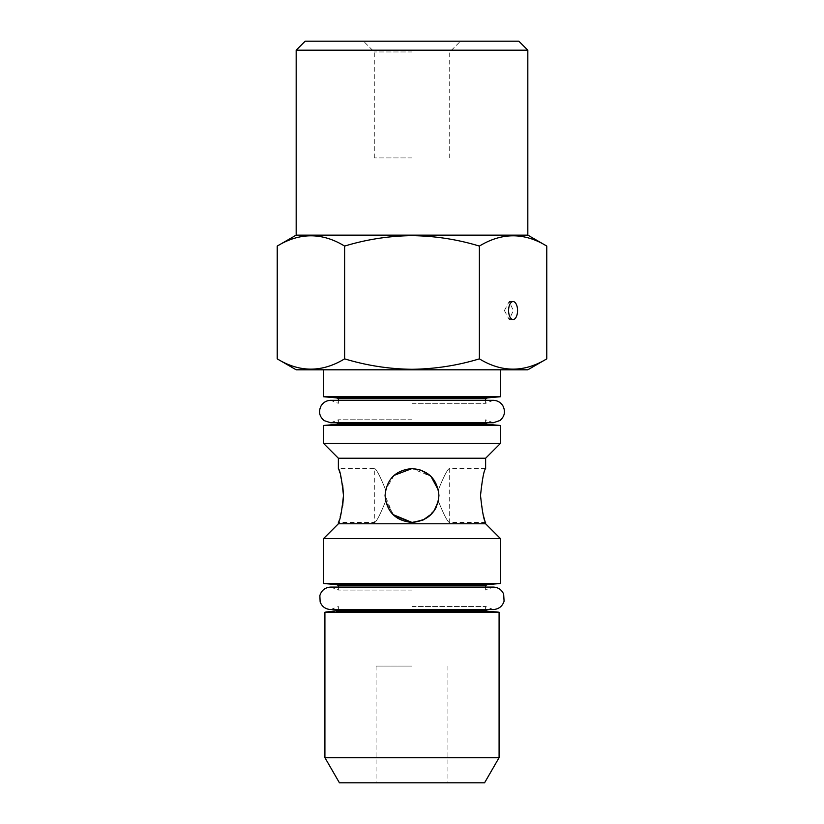 <?xml version="1.0" encoding="UTF-8"?>
<svg xmlns="http://www.w3.org/2000/svg" width="824" height="824" viewBox="0 0 824 824"><rect width="100%" height="100%" fill="white"/><g stroke="black" fill="none" stroke-linecap="round" stroke-linejoin="round"><path stroke-width="0.62" stroke-dasharray="4.12 3.09" d="M412 606.526L485.624 606.526L412 606.526M338.376 610.429L485.624 610.429M324.913 612.211L499.087 612.211M324.913 757.658L499.087 757.658M339.426 782.8L484.574 782.8M412 666.08L376.084 666.08L412 666.08M412 590.066L338.376 590.066L412 590.066M485.624 398.641L338.376 398.641M412 403.327L485.624 403.327L412 403.327M323.564 396.735L500.436 396.735M296.177 369.801L527.824 369.801M546.776 358.862C524.363 372.551 501.909 372.551 479.383 358.862C457.577 365.496 435.113 368.977 412 369.286C389.175 369.028 366.711 365.547 344.617 358.862C322.205 372.551 299.74 372.551 277.224 358.862M296.177 235.128L527.824 235.128M277.224 246.077C299.637 232.378 322.091 232.378 344.617 246.077C366.711 239.382 389.175 235.911 412 235.643C435.113 235.952 457.577 239.434 479.383 246.077C501.795 232.378 524.26 232.378 546.776 246.077M504.391 310.545L509.191 319.527L513.373 310.545L509.191 301.563L504.391 310.545M296.177 50.182L527.824 50.182M305.158 41.2L518.842 41.2M412 51.974L374.292 51.974L412 51.974M412 157.92L374.292 157.92L412 157.92M412 419.776L338.376 419.776L412 419.776M419.406 469.598L431.745 477.178L438.347 489.899L431.91 477.353L419.993 469.773M431.642 513.929L434.104 510.89M438.347 501.095C443.6 514.197 447.247 521.304 449.255 522.437C447.247 521.314 443.611 514.207 438.347 501.095C443.6 514.197 447.247 521.304 449.255 522.437C447.247 521.314 443.611 514.207 438.347 501.095L438.935 495.502C437.338 511.889 428.367 520.861 412 522.437L425.524 518.79L434.979 509.541M437.359 504.587L436.318 507.069M438.419 490.27L438.347 489.899C443.611 476.797 447.247 469.68 449.255 468.568C447.257 469.67 443.611 476.777 438.347 489.899C443.611 476.797 447.247 469.68 449.255 468.568C447.257 469.67 443.611 476.777 438.347 489.899L438.399 490.167M483.132 514.598L480.516 495.502M394.099 515.618L385.653 501.095C380.4 514.197 376.753 521.304 374.745 522.437C376.753 521.314 380.389 514.207 385.653 501.095C380.4 514.197 376.753 521.304 374.745 522.437C376.753 521.314 380.389 514.207 385.653 501.095L393.954 515.494M398.239 518.646L412 522.437M392.945 514.537L385.066 495.502L385.653 501.095L385.066 495.502C386.652 479.125 395.633 470.144 412 468.568L430.983 476.396M342.702 505.854L338.376 522.437L374.745 522.437L374.745 468.568L338.376 468.568L342.722 485.264M338.376 458.237L485.624 458.237M338.376 523.776L485.624 523.776M323.564 538.597L500.436 538.597M485.624 585.38L338.376 585.38M323.564 583.485L500.436 583.485M323.564 443.425L500.436 443.425M338.376 423.567L485.624 423.567M323.564 425.472L500.436 425.472M394.088 475.376L385.653 489.899C380.389 476.797 376.753 469.68 374.745 468.568C376.743 469.67 380.389 476.777 385.653 489.899C380.389 476.797 376.753 469.68 374.745 468.568C376.743 469.67 380.389 476.777 385.653 489.899L385.066 495.502L385.653 489.899C389.093 476.797 397.879 469.68 412 468.568M479.383 246.077L479.383 358.862M344.617 246.077L344.617 358.862M412 369.801L323.564 369.801L412 369.801M336.45 611.202L487.551 611.202M336.45 397.868L487.551 397.868M336.45 584.607L487.551 584.607M336.45 424.339L487.551 424.339M330.743 609.523L338.376 606.526L338.376 609.523L493.257 609.523L485.624 606.526L485.624 609.523M376.084 666.08L376.084 782.8M338.376 587.079L338.376 590.066L330.743 587.079L493.257 587.079L485.624 590.066L485.624 587.079M485.624 400.33L485.624 403.327L493.257 400.33L330.743 400.33L338.376 403.327L338.376 400.33M509.191 319.527L513.084 319.527M374.292 157.92L374.292 51.974L363.518 41.2M485.624 422.774L485.624 419.776L493.257 422.774L338.376 422.774L338.376 419.776L330.743 422.774M485.624 468.568L449.255 468.568L449.255 522.437L485.624 522.437M449.708 157.92L449.708 51.974L460.482 41.2M509.191 301.563L513.084 301.563M447.916 666.08L447.916 782.8"/><path stroke-width="1.24" d="M485.624 609.523L485.624 610.429L338.376 610.429L324.913 612.211L324.913 757.658L499.087 757.658L499.087 612.211L324.913 612.211M499.087 757.658L484.574 782.8L339.426 782.8L324.913 757.658M500.436 369.801L500.436 396.735L487.551 397.868L336.45 397.868L338.376 398.641L485.624 398.641L485.624 400.33M500.436 396.735L323.564 396.735L323.564 369.801M546.776 358.862L527.824 369.801L296.177 369.801L277.224 358.862C299.637 372.551 322.091 372.551 344.617 358.862C366.711 365.547 389.175 369.028 412 369.286C435.113 368.977 457.577 365.496 479.383 358.862C501.795 372.551 524.26 372.551 546.776 358.862L546.776 246.077C524.363 232.378 501.909 232.378 479.383 246.077C457.577 239.434 435.113 235.952 412 235.643C389.175 235.911 366.711 239.382 344.617 246.077C322.205 232.378 299.74 232.378 277.224 246.077L277.224 358.862M527.824 50.182L296.177 50.182L305.158 41.2L518.842 41.2L527.824 50.182L527.824 235.128L296.177 235.128L277.224 246.077M508.593 310.545A8.982 4.491 90 0 0 513.084 319.527A8.982 4.491 90 0 0 517.565 310.545A8.982 4.491 90 0 0 513.084 301.563A8.982 4.491 90 0 0 508.593 310.545M419.993 469.773L412 468.568L419.406 469.598M434.104 510.89L438.347 501.095L438.935 495.502C437.338 479.115 428.367 470.133 412 468.568C395.602 470.164 386.621 479.146 385.066 495.502C386.652 511.869 395.623 520.85 412 522.437L422.959 520.099L431.642 513.929M438.347 501.095L437.359 504.587M436.318 507.069L434.979 509.541M480.516 495.502C482.267 511.879 483.976 520.861 485.624 522.437C483.966 520.84 482.267 511.858 480.516 495.502C482.267 479.115 483.966 470.144 485.624 468.568C483.966 470.154 482.267 479.135 480.516 495.502C482.267 479.115 483.966 470.144 485.624 468.568C483.966 470.154 482.267 479.135 480.516 495.502M338.376 522.437L338.376 523.776L485.624 523.776L483.132 514.598M393.954 515.494L398.239 518.646M394.099 515.618L412 522.437C428.387 520.84 437.359 511.858 438.935 495.502L438.347 489.899M342.722 485.264L343.484 495.502C341.733 479.115 340.034 470.144 338.376 468.568C340.034 470.154 341.733 479.135 343.484 495.502C341.733 511.879 340.024 520.861 338.376 522.437C340.034 520.84 341.733 511.858 343.484 495.502L342.702 505.854M412 522.437L392.945 514.537M485.624 458.237L338.376 458.237L323.564 443.425L500.436 443.425L485.624 458.237L485.624 468.568M430.983 476.396L438.399 490.167M485.624 523.776L500.436 538.597L323.564 538.597L323.564 583.485L500.436 583.485L487.551 584.607L336.45 584.607L338.376 585.38L485.624 585.38L485.624 587.079M485.624 422.774L485.624 423.567L338.376 423.567L336.45 424.339L323.564 425.472L323.564 443.425M485.624 423.567L487.551 424.339L500.436 425.472L323.564 425.472M412 468.568L394.088 475.376M344.617 246.077L344.617 358.862M479.383 246.077L479.383 358.862M485.624 610.429L487.551 611.202L336.45 611.202M487.551 424.339L336.45 424.339M487.551 611.202L499.087 612.211M330.743 609.523L493.257 609.523C498.716 609.194 502.321 606.433 504.082 601.252L503.66 594.104C501.62 589.644 498.149 587.306 493.257 587.079L330.743 587.079C325.171 587.43 321.535 590.262 319.856 595.597L320.155 602.004C322.091 606.752 325.624 609.255 330.743 609.523L338.376 609.523L338.376 610.429M527.824 235.128L546.776 246.077M330.743 422.774L493.257 422.774L500.086 420.456C504.741 416.244 505.658 411.341 502.846 405.738C500.59 402.256 497.397 400.454 493.257 400.33L330.743 400.33C326.603 400.454 323.41 402.256 321.154 405.738C318.311 411.454 319.3 416.419 324.12 420.611L330.743 422.774L338.376 422.774L338.376 423.567M500.436 538.597L500.436 583.485M500.436 425.472L500.436 443.425M338.376 585.38L338.376 587.079M336.45 584.607L323.564 583.485M487.551 584.607L485.624 585.38M338.376 523.776L323.564 538.597M338.376 458.237L338.376 468.568M296.177 50.182L296.177 235.128M336.45 397.868L323.564 396.735M487.551 397.868L485.624 398.641M338.376 398.641L338.376 400.33"/></g></svg>
